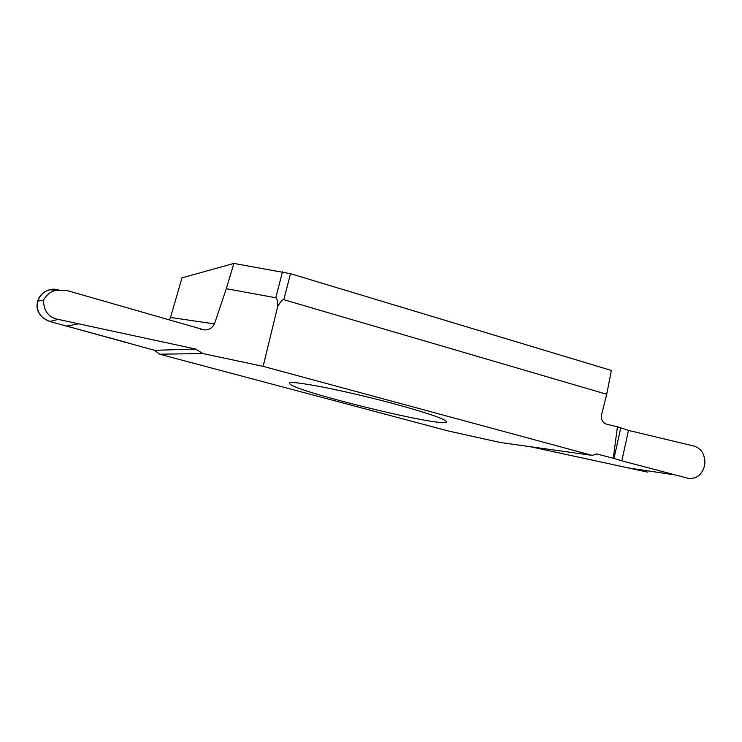 <?xml version="1.0" encoding="UTF-8"?>
<svg xmlns="http://www.w3.org/2000/svg" width="742" height="742" viewBox="0 0 742 742"><rect width="100%" height="100%" fill="white"/><g stroke="black" fill="none" stroke-linecap="round" stroke-linejoin="round"><path stroke-width="1.11" d="M283.834 299.694L606.724 394.271L601.623 414.518C600.825 419.48 602.495 422.717 606.659 424.229L617.427 426.761L613.291 458.259L596.707 453.965L592.088 455.365L500.154 442.473L448.27 430.972L159.53 354.194L202.854 353.563L263.132 366.353L277.656 306.65C280.42 301.651 282.47 299.332 283.834 299.694L290.512 273.705L233.888 263.429L181.985 277.842L170.53 317.455L214.466 323.902L226.291 288.703L233.888 263.429M126.669 342.516L49.714 321.471L154.586 350.307L159.53 354.194M169.213 320.034L170.53 317.455M606.724 394.271L611.38 370.462L290.512 273.705M592.088 455.365L263.132 366.353M395.245 404.121C345.318 390.515 287.831 379.45 289.677 383.299C287.052 389.68 445.951 428.718 446.591 421.846C445.84 419.258 428.728 413.35 395.245 404.121M43.444 318.262L49.714 321.471C39.994 317.697 35.987 310.917 37.675 301.122L43.435 300.334C43.815 311.223 48.759 317.585 58.266 319.412L195.749 349.074L202.854 353.563M49.714 321.471L58.266 319.412M38.797 298.247L37.675 301.113L38.797 298.247C41.162 293.86 44.845 291.031 49.835 289.77L58.516 289.946C44.399 285.41 31.285 302.096 39.604 313.987M154.586 350.307L195.749 349.074M66.242 326.183L78.179 323.929M43.435 300.334C46.598 294.537 50.994 291.17 56.633 290.252L67.383 290.651L203.976 329.819C208.53 330.301 212.026 328.326 214.466 323.902M282.489 271.785L275.783 297.765C277.026 298.024 277.647 300.983 277.656 306.65M275.783 297.765L226.291 288.703M688.094 478.293L689.661 478.534C697.202 478.479 702.145 474.24 704.501 465.8L704.891 462.767C704.77 454.104 701.19 448.548 694.15 446.109L628.474 430.397L621.833 460.838L687.769 478.219M613.291 458.259L621.833 460.838M596.392 453.946L597.978 454.169M647.803 472.144L530.307 446.703M625.413 467.479L674.014 474.787M617.427 426.761L628.474 430.397M620.683 428.088L614.014 458.519M49.862 289.779L56.633 290.252M204.198 329.8L200.692 329.198"/></g></svg>
